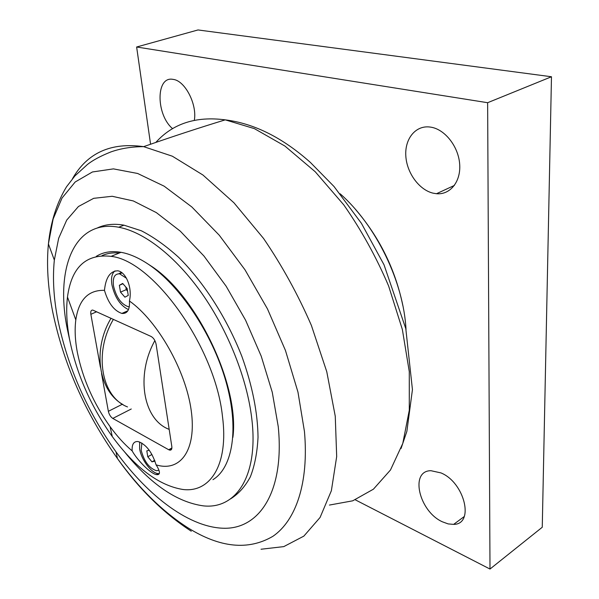 <?xml version="1.0" encoding="UTF-8"?>
<svg xmlns="http://www.w3.org/2000/svg" width="599" height="599" viewBox="0 0 599 599"><rect width="100%" height="100%" fill="white"/><g stroke="black" fill="none" stroke-linecap="round" stroke-linejoin="round"><path stroke-width="0.9" d="M120.504 292.132L119.366 285.289L122.668 283.439L127.138 288.508L128.261 295.404L124.921 297.179L120.504 292.132L126.254 289.646L127.565 291.136M119.366 285.289L122.945 283.754M125.82 287.018L126.254 289.646M129.309 306.763L128.179 306.681C121.118 304.112 116.236 297.231 113.533 286.037C112.5 277.681 114.551 273.623 119.68 273.863L126.479 278.273M118.827 273.773L121.402 272.32M154.976 461.103L151.951 461.844L147.781 456.76L151.959 454.476M151.951 461.844L154.692 460.324M147.781 456.76L146.807 450.86L149.226 450.223M158.96 470.222L156.406 470.724C149.173 468.178 144.097 461.365 141.177 450.283L141.851 443.02M122.406 404.22L108.359 411.311C109.13 414.553 110.605 416.919 112.792 418.424L131.263 408.99M108.359 411.311L101.545 373.544M100.415 367.284L90.861 314.303L96.664 311.757M171.898 447.97L168.693 449.737L169.869 450.156C171.456 450.216 172.108 449.018 171.823 446.547L156.107 344.283C155.306 340.554 153.629 337.948 151.09 336.458L92.8 310.087C91.108 310.005 90.456 311.413 90.861 314.303M139.657 441.942L139.619 448.801C141.222 459.59 151.285 473.173 158.129 473.607L159.289 473.622M115.001 270.898C111.908 273.331 110.882 277.996 111.931 284.877C114.843 297.448 120.362 305.692 128.478 309.616M96.274 256.357C103.17 252.052 111.429 250.704 121.028 252.314C129.661 253.841 138.856 257.884 148.627 264.436C179.812 285.304 212.263 333.658 225.801 380.986C239.405 428.36 232.831 467.557 212.937 479.679M101.995 255.653C107.116 253.325 112.889 252.449 119.321 253.01M147.496 263.687L150.222 265.469C196.135 294.244 239.765 385.127 232.899 437.36M69.709 340.052C66.691 324.306 65.95 309.975 67.477 297.052C71.491 267.169 86.039 253.609 111.107 256.35C153.299 260.752 215.348 347.27 222.461 416.327C228.885 464.674 210.242 493.104 182.755 489.458C158.847 485.504 135.359 467.864 112.283 436.551C90.951 406.579 76.762 374.412 69.709 340.052M129.871 298.624L129.459 301.012C129.901 309.75 127.37 313.891 121.874 313.434C114.012 310.739 108.209 303.042 104.466 290.343C105.738 277.629 110.141 271.115 117.674 270.8C125.318 271.624 131.855 285.933 129.871 298.624M157.065 466.381C160.442 472.371 160.203 475.112 156.339 474.603C150.042 473.412 136.692 459.306 132.184 450.927C131.728 444.443 133.652 441.306 137.95 441.515C146.014 444.218 152.056 451.998 156.077 464.854L157.065 466.381M104.466 290.343C88.3 289.894 78.746 299.747 75.818 319.896C74.576 329.562 75.085 340.412 77.361 352.444C82.722 378.815 93.631 403.546 110.081 426.638C117.067 436.214 124.435 444.316 132.184 450.927M156.077 464.854C180.187 472.341 196.861 450.426 191.201 410.375C185.765 370.474 157.642 320.974 129.459 301.012M168.693 449.737L112.792 418.424M124.719 452.103C150.619 484.187 176.787 502.104 203.218 505.848C235.677 509.607 258.678 476.557 251.842 419.135C247.275 379.197 228.264 330.962 201.93 293.503C175.537 256.08 143.902 231.858 118.699 227.231C73.834 218.792 55.041 269.153 67.305 329.031L69.769 340.367M97.18 228.039C104.9 224.37 113.832 223.412 123.986 225.172L141.297 230.757C153.516 237.009 165.953 245.86 178.614 257.3C203.78 282.151 226.954 318.249 241.899 356.472C252.351 385.659 257.727 412.576 258.027 437.233C257.263 452.522 254.687 465.752 250.315 476.909C245.021 486.71 238.38 494.07 230.405 498.974M57.916 320.106C67.687 367.127 87.042 411.034 115.981 451.818C148.762 497.05 190.811 528.685 225.778 528.266C260.49 527.741 284.577 490.132 278.243 426.6L272.268 392.278L261.216 356.173L245.575 320.18L226.145 286.217L203.982 256.058L180.314 231.184L156.376 212.63L133.337 200.957L112.185 196.277L93.699 198.321L78.424 206.52L66.699 220.125L58.665 238.275L54.337 260.086C52.487 278.468 53.678 298.474 57.916 320.106M340.105 193.754C376.135 225.336 403.666 282.136 406.025 329.645M355.664 209.613C379.609 237.533 395.333 269.498 402.82 305.512M442.332 521.781C418.978 511.329 409.559 470.709 430.928 470.702L440.961 472.911C464.734 482.539 474.715 524.417 453.638 524.38L448.164 523.915L442.332 521.781M433.107 193.17C419.15 189.905 406.788 172.924 405.815 155.957C404.662 138.968 415.429 125.288 429.73 127.003L431.258 127.228C445.274 129.661 458.594 146.905 459.688 164.343C460.953 181.819 450.029 195.027 436.491 193.717L433.107 193.17M172.624 128.68C156.062 115.001 155.598 76.245 172.729 79.315L173.403 79.42C185.166 80.88 197.266 104.511 194.316 120.294M150.574 144.239L136.632 46.999L487.631 102.706L551.477 76.754L542.26 527.247L489.997 569.05L355.312 499.836M551.477 76.754L198.022 29.95L136.632 46.999M487.631 102.706L489.997 569.05M154.871 340.591C135.277 375.887 143.446 419.944 169.188 429.378M127.512 406.923C101.456 397.055 93.339 353.066 113.398 319.349M52.652 311.592C47.86 287.363 46.445 264.81 48.414 243.928L53.131 219.009L62.041 198.022L75.175 181.999L92.418 171.973L113.436 168.881L137.643 173.478L164.163 186.184L191.837 206.969L219.279 235.235L244.991 269.797L267.483 308.927L285.461 350.475L297.973 392.12L304.464 431.587C308.994 483.086 295.846 520.568 272.927 536.292C248.293 550.736 219.848 547.838 187.584 527.607C162.284 511.314 138.908 488.297 117.456 458.549C85.238 413.108 63.636 364.125 52.652 311.592M261.037 549.238L283.784 546.61L303.85 536.12L320.091 517.446L331.374 490.708L336.683 456.543L335.26 416.245L326.769 371.724L311.39 325.429C297.958 294.513 282.002 265.507 263.515 238.409L233.939 202.791L202.964 175.028L172.347 156.204L143.64 146.65C111.01 142.12 87.297 152.805 72.486 178.704M155.822 142.42C172.849 123.536 196 116.019 225.269 119.86L254.403 128.635L284.907 146.051L315.254 171.778L343.751 204.843C361.324 230.023 376.284 257.068 388.616 285.978L402.356 329.472L409.282 371.635L409.297 410.225L402.783 443.432L390.481 469.99L373.417 489.188L352.691 500.824L329.435 505.062M119.68 273.863L122.106 272.844M150.222 265.469L148.627 264.436M111.107 256.35L121.028 252.314M121.874 313.434L127.887 310.754M156.346 474.603L158.129 473.607M110.081 426.638L112.283 436.551M75.818 319.896L67.477 297.052M169.869 450.156L171.613 449.198M111.047 318.279C92.276 349.322 98.303 390.855 122.99 404.58M123.986 225.172L118.699 227.231M54.337 260.086L48.414 243.928C50.69 221.997 56.725 202.956 66.519 186.791L74.89 175.934L87.274 164.643C92.59 160.337 100.415 156.114 110.74 151.981C120.616 148.47 131.585 146.695 143.64 146.65C172.085 136.707 199.287 127.782 225.246 119.86C254.201 123.476 282.593 137.68 310.409 162.456L334.025 186.514L361.407 223.307L384.019 264.788L405.8 328.656L412.441 389.642L406.863 431.385L401.06 448.471M115.981 451.818L117.456 458.549C138.931 488.919 163.527 513.133 191.261 531.208M464.285 516.503L453.638 524.38M454.401 185.42L436.491 193.717"/></g></svg>
